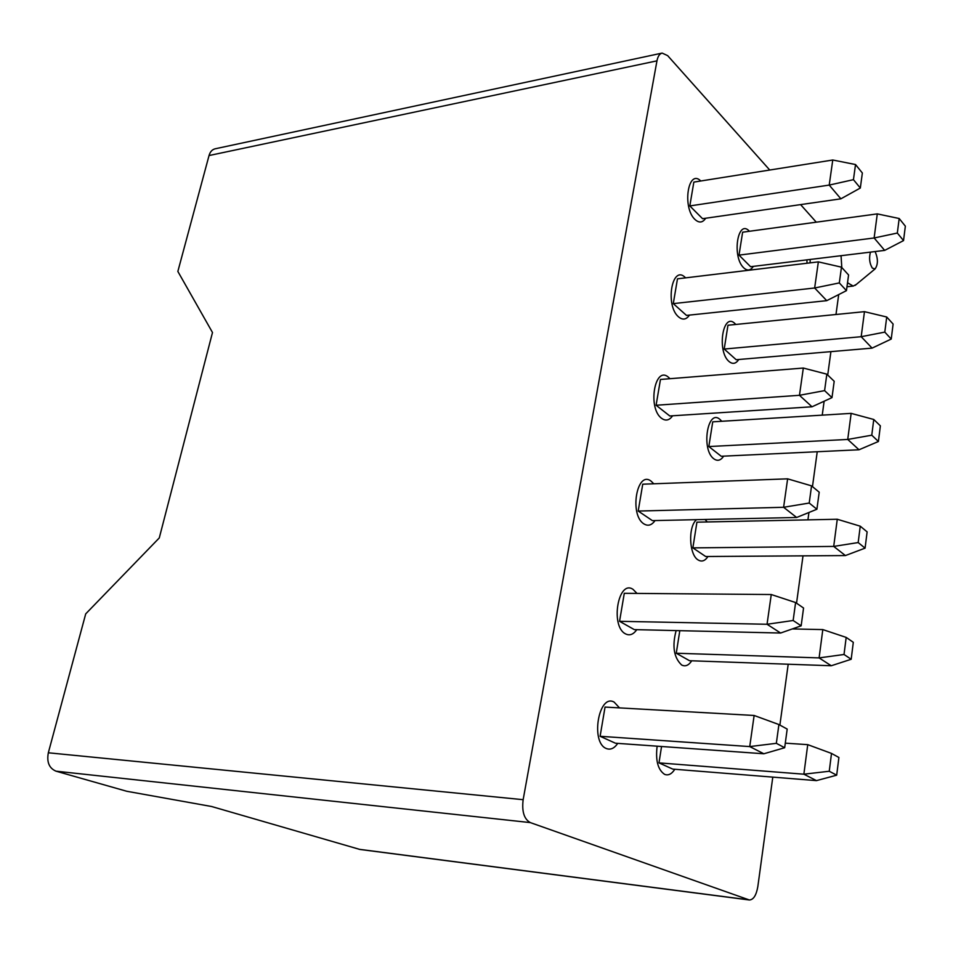 <?xml version="1.0" encoding="UTF-8"?>
<svg xmlns="http://www.w3.org/2000/svg" width="953" height="953" viewBox="0 0 953 953"><rect width="100%" height="100%" fill="white"/><g stroke="black" fill="none" stroke-linecap="round" stroke-linejoin="round"><path stroke-width="1.43" d="M749.38 899.989L359.936 849.457L211.614 806.512L126.773 791.276L56.024 771.18C49.163 768.249 46.602 762.114 48.329 752.787L85.71 613.875L159.282 537.933L212.495 332.514L177.854 271.438L209.041 155.542C210.148 151.753 212.197 149.514 215.199 148.787L662.144 53.082C659.595 53.713 657.868 56.31 656.962 60.849L523.149 799.686C521.72 811.527 524.102 819.163 530.309 822.594L749.38 899.989C753.489 899.739 756.301 895.296 757.826 886.624L772.788 777.124M769.75 170.039L667.66 55.643L662.144 53.082M816.28 222.18L800.603 204.609M779.888 725.09L788.202 664.217M796.541 603.189L803.01 555.849M807.93 519.873L808.93 512.488M812.468 486.614L817.233 451.734M822.236 415.139L824.131 401.225M827.716 375.017L830.909 351.645M835.984 314.49L838.7 294.584M661.561 746.485L658.976 762.876L672.747 769.095L816.471 780.626L803.867 774.193L658.976 762.876M771.263 594.529L624.286 593.314L619.557 621.308L634.293 629.611L780.614 633.03L767.046 624.263L771.263 594.529L795.6 602.546L793.146 620.498L801.151 625.835L803.558 608.026L795.6 602.546M679.811 630.672L676.261 653.234L689.543 660.715L831.254 665.754L819.103 657.904L676.261 653.234M787.631 478.835L642.739 484.195L638.2 511.058L652.4 520.624L796.648 517.479L783.604 507.282L787.631 478.835L811.563 485.863L809.216 503.041L816.9 509.247L819.211 492.201L811.563 485.863M860.249 526.187L858.176 542.567L865.086 548.142L867.123 531.869L860.249 526.187L837.27 519.254L696.917 522.173L692.867 547.88L705.685 556.516L845.418 555.563L833.708 546.414L692.867 547.88M803.319 368.049L660.465 379.461L656.093 405.251L669.78 415.973L812.016 406.788L799.46 395.304L803.319 368.049L826.835 374.172L824.595 390.623L831.993 397.615L834.197 381.283L826.835 374.172M873.758 419.475L871.769 435.199L878.416 441.489L880.369 425.86L873.758 419.475L851.148 413.376L712.737 421.834L708.829 446.552L721.218 456.261L859.022 449.768L847.729 439.44L708.829 446.552M818.353 261.872L677.476 278.836L673.283 303.626L686.494 315.407L826.751 300.66L814.648 287.997L818.353 261.872L841.475 267.162L839.319 282.922L846.455 290.641L848.575 274.976L841.475 267.162M886.719 317.004L884.801 332.109L891.234 339.054L893.104 324.044L886.719 317.004L864.466 311.667L727.961 325.235L724.209 349.048L736.181 359.722L872.09 348.119L861.19 336.707L724.209 349.048M810.157 259.454L810.121 262.861M832.767 160.009L693.844 182.094L689.817 205.931L702.564 218.69L840.88 198.82L829.217 185.085L832.767 160.009L855.52 164.535L853.447 179.664L860.321 188.027L862.358 172.993L855.52 164.535M899.179 218.511L897.333 233.044L903.539 240.597L905.35 226.159L899.179 218.511L877.284 213.889L742.625 232.198L739.016 255.13L750.595 266.709L884.67 250.389L874.127 237.976L739.016 255.13M778.911 724.542L754.133 715.477L605.048 707.078L600.104 736.288L615.424 743.209L763.853 753.775L784.676 747.724L787.19 729.093L778.911 724.542L776.338 743.328L784.676 747.724M785.284 743.161L807.739 744.65L803.867 774.193L829.253 771.251L836.686 775.182L816.471 780.626M877.284 213.889L874.127 237.976L897.333 233.044M903.539 240.597L884.67 250.389M689.817 205.931L829.217 185.085L853.447 179.664M860.321 188.027L840.88 198.82M864.466 311.667L861.19 336.707L884.801 332.109M891.234 339.054L872.09 348.119M673.283 303.626L814.648 287.997L839.319 282.922M846.455 290.641L826.751 300.66M851.148 413.376L847.729 439.44L871.769 435.199M878.416 441.489L859.022 449.768M656.093 405.251L799.46 395.304L824.595 390.623M831.993 397.615L812.016 406.788M837.27 519.254L833.708 546.414L858.176 542.567M865.086 548.142L845.418 555.563M638.2 511.058L783.604 507.282L809.216 503.041M816.9 509.247L796.648 517.479M792.324 628.932L822.808 629.588L819.103 657.904L844.024 654.485L851.184 659.273L853.304 642.31L846.181 637.402L844.024 654.485M846.181 637.402L822.808 629.588M851.184 659.273L831.254 665.754M619.557 621.308L767.046 624.263L793.146 620.498M801.151 625.835L780.614 633.03M836.686 775.182L838.902 757.48L831.504 753.418L807.739 744.65M831.504 753.418L829.253 771.251M600.104 736.288L749.737 746.58L763.853 753.775M754.133 715.477L749.737 746.58L776.338 743.328M847.515 282.755L853.209 286.079L856.33 284.411M841.797 267.507L841.046 255.702M875.104 251.544C878.154 258.68 878.154 264.457 875.092 268.913L872.376 268.162C869.505 263.481 868.862 258.132 870.458 252.116M806.941 259.847L806.988 263.242M749.427 231.269C737.729 218.118 731.618 256.81 743.757 267.853C747.39 271.128 750.571 270.64 753.299 266.387M700.812 180.999C688.054 168.109 681.979 207.683 695.023 219.512C699.109 223.205 702.671 222.776 705.708 218.237M735.811 324.461L735.037 323.663C722.946 311.238 716.525 351.466 729.116 361.568C732.726 364.475 735.942 363.784 738.754 359.507M685.624 277.859L685.302 277.549C671.972 263.898 664.789 305.794 678.691 316.992C682.753 320.268 686.351 319.636 689.472 315.098M721.778 421.274L720.051 419.499C707.555 408.015 700.884 449.816 713.904 458.858C717.526 461.407 720.778 460.502 723.661 456.142M669.971 378.698L668.565 377.352C654.759 364.725 647.278 408.337 661.692 418.391C665.754 421.25 669.387 420.38 672.592 415.794M696.595 519.659C687.935 526.485 689.007 554.86 698.108 559.935C701.753 562.115 705.041 560.96 707.996 556.492M707.281 521.958L705.065 519.468M653.794 483.79L651.161 481.205C636.83 469.686 629.04 515.12 643.99 523.936C648.064 526.378 651.757 525.246 655.045 520.564M676.13 630.588C671.984 646.205 673.842 657.689 681.681 665.027C685.35 666.826 688.697 665.42 691.723 660.798M637.009 593.421L633.03 589.359C618.163 579.067 610.039 626.443 625.561 633.888C629.659 635.913 633.4 634.507 636.783 629.659M657.129 746.175C655.414 760.411 657.904 769.81 664.598 774.36C668.303 775.79 671.71 774.086 674.819 769.262M619.521 707.9L614.125 702.099C598.687 693.129 590.205 742.578 606.346 748.534C610.48 750.13 614.292 748.415 617.758 743.376M48.329 752.787L523.149 799.686M656.962 60.849L209.041 155.542M56.024 771.18L530.309 822.594M748.689 899.823L359.114 849.29M846.979 286.758L853.209 286.079M875.092 268.913L855.163 285.376"/></g></svg>
